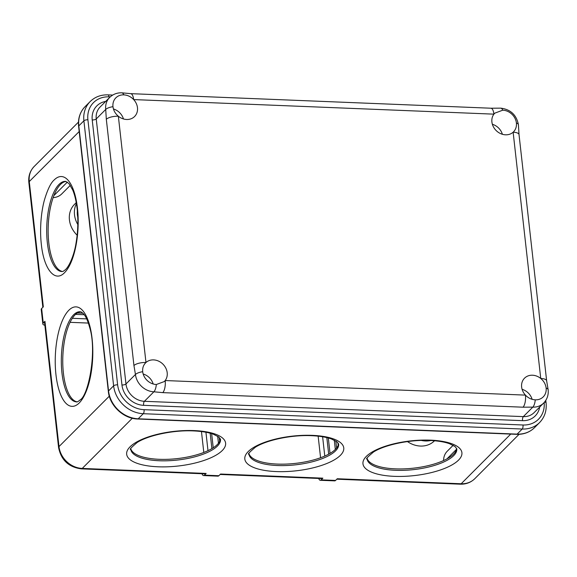 <?xml version="1.0" encoding="UTF-8"?>
<svg xmlns="http://www.w3.org/2000/svg" width="577" height="577" viewBox="0 0 577 577"><rect width="100%" height="100%" fill="white"/><g stroke="black" fill="none" stroke-linecap="round" stroke-linejoin="round"><path stroke-width="0.87" d="M121.769 92.818C117.044 92.681 112.991 94.231 109.623 97.477A17.894 15.355 44.9 0 0 105.721 109.442L106.319 119.28A9.333 3.267 173.6 0 1 118.35 116.237C115.249 113.619 113.46 110.431 112.977 106.68A13.228 11.345 -135.1 0 1 115.862 97.83A13.228 11.345 -135.1 0 1 123.839 94.866A9.333 3.505 92.3 0 0 121.769 92.818L130.654 93.654L490.912 108.216A9.333 3.505 -87.7 0 0 490.912 108.216A9.333 3.505 -87.7 0 1 493.919 114.152L494.792 113.157L502.769 110.185A13.228 11.345 -135.1 0 1 516.401 122.988C516.754 126.752 515.658 129.818 513.133 132.205L540.75 378.462A13.228 11.345 44.9 0 0 524.522 378.187A13.228 11.345 44.9 0 0 521.637 387.03A13.228 11.345 44.9 0 0 525.438 395.115L165.181 380.546A13.228 11.345 44.9 0 0 167.193 372.699A13.228 11.345 44.9 0 0 158.841 361.238A13.228 11.345 44.9 0 0 145.974 362.5L118.35 116.237A13.228 11.345 44.9 0 0 134.585 116.511A13.228 11.345 44.9 0 0 137.47 107.668A13.228 11.345 44.9 0 0 133.662 99.583L493.919 114.152A13.228 11.345 44.9 0 0 491.907 121.999A13.228 11.345 44.9 0 0 500.259 133.46A13.228 11.345 44.9 0 0 513.133 132.205L513.516 131.837M112.977 106.68A9.333 3.267 -6.4 0 0 105.721 109.442L96.236 118.949L125.966 383.979L135.451 374.473A17.894 15.355 44.9 0 0 153.886 391.797L162.772 392.634A9.333 3.505 92.3 0 0 165.181 380.546L164.308 381.548L156.331 384.513A13.228 11.345 -135.1 0 1 142.699 371.711C142.353 367.953 143.442 364.88 145.974 362.5A9.333 3.267 -6.4 0 0 133.943 365.544L135.451 374.473A9.333 3.267 -6.4 0 1 142.699 371.711M490.919 108.216L500.706 108.144C510.587 109.385 516.494 114.91 518.42 124.711L519.019 134.549A9.333 3.267 173.6 0 0 519.019 134.549L546.643 380.813A9.333 3.267 -6.4 0 1 546.643 380.82A9.333 3.267 -6.4 0 0 540.75 378.462C543.851 381.08 545.64 384.268 546.13 388.025A13.228 11.345 -135.1 0 1 543.245 396.868A13.228 11.345 -135.1 0 1 535.261 399.839C531.511 399.616 528.236 398.043 525.438 395.115A9.333 3.505 -87.7 0 1 523.029 407.196L532.816 407.124A9.333 3.505 -87.7 0 0 535.261 399.839M519.019 134.549A9.333 3.267 173.6 0 0 513.133 132.205M502.387 134.282A13.228 11.345 44.9 0 0 492.376 124.286M130.654 93.654A9.333 3.505 92.3 0 1 133.662 99.583C130.864 96.662 127.589 95.082 123.839 94.866M123.456 118.956A13.228 11.345 44.9 0 0 113.438 108.966M145.584 362.861L145.974 362.5M153.186 383.986A13.228 11.345 44.9 0 0 143.168 373.997M532.117 399.313A13.228 11.345 44.9 0 0 522.098 389.316M54.202 179.93C50.826 182.794 47.566 189.501 44.407 200.06C41.27 211.442 39.532 228.542 41.342 244.374C43.866 269.387 55.017 282.925 64.595 272.618A49.788 18.702 -87.7 0 0 77.455 208.174A49.788 18.702 -87.7 0 0 54.202 179.93M80.708 311.796A45.121 16.949 -87.7 0 0 63.42 373.254A45.121 16.949 -87.7 0 0 77.073 401.837M66.088 181.452A45.121 16.949 -87.7 0 0 48.8 242.91A45.121 16.949 -87.7 0 0 62.446 271.493M367.131 458.419A45.121 15.803 173.6 0 0 405.66 468.798A45.121 15.803 173.6 0 0 453.565 454.142A45.121 15.803 173.6 0 0 456.645 448.379M248.983 453.645A45.121 15.803 173.6 0 0 287.519 464.016A45.121 15.803 173.6 0 0 335.417 449.368A45.121 15.803 173.6 0 0 338.504 443.605M130.842 448.87A45.121 15.803 173.6 0 0 169.371 459.242A45.121 15.803 173.6 0 0 217.277 444.586A45.121 15.803 173.6 0 0 220.356 438.83M77.816 224.547A23.34 20.029 -135.1 0 1 74.512 214.853A23.34 20.029 -135.1 0 1 76.416 203.652M77.145 235.228A23.34 20.029 -135.1 0 1 69.435 219.945A23.34 20.029 -135.1 0 1 74.527 204.337L76.236 202.621M77.758 217.111A20.224 17.353 -135.1 0 1 77.397 214.969A20.224 17.353 -135.1 0 1 77.368 211.067M109.291 396.183L58.998 446.591L44.948 321.317L43.253 323.012L41.631 308.529L43.325 306.834L29.268 181.56L79.186 131.534M510.732 434.092L461.182 483.757L337.271 478.744L335.576 480.439L321.165 479.862L322.86 478.16L220.565 474.027L218.871 475.722A6.224 2.337 92.3 0 1 217.969 476.148L203.558 475.563A6.224 2.337 92.3 0 1 202 473.739M218.871 475.722L204.46 475.138L206.155 473.443A6.224 2.337 92.3 0 1 205.253 473.868L81.343 468.856A6.224 2.337 92.3 0 0 82.244 468.43L132.321 418.246M453.147 445.314L447.262 451.214A16.336 14.021 44.9 0 0 443.598 460.533M53.149 197.608A16.336 14.021 44.9 0 0 61.732 193.937L70.307 185.347M321.165 479.862A6.224 2.337 92.3 0 1 320.264 480.288L334.674 480.865A6.224 2.337 -87.7 0 0 335.576 480.439M320.264 480.288A6.224 2.337 92.3 0 1 318.706 478.456M220.118 474.467L321.959 478.585A6.224 2.337 -87.7 0 0 322.86 478.16M204.46 475.138A6.224 2.337 92.3 0 1 203.558 475.563M44.948 321.317A6.224 2.178 173.6 0 0 44.523 322.24L58.58 447.514A6.224 2.178 -6.4 0 1 58.998 446.591A22.561 19.358 44.9 0 0 82.244 468.43L206.155 473.443M44.869 325.277A6.224 2.178 -6.4 0 1 42.835 323.935A6.224 2.178 -6.4 0 1 43.253 323.012M41.631 308.529A6.224 2.178 173.6 0 0 41.212 309.452L42.835 323.935M434.524 440.763L434.459 440.821A23.34 20.029 -135.1 0 1 407.477 441.585M203.804 452.447L201.46 431.546M88.36 323.07L70.069 322.327M430.752 440.511A23.34 20.029 -135.1 0 1 421.398 440.431M77.354 313.001L82.951 313.232M213.23 447.788L211.644 433.63M217.673 436.241L218.459 443.259M320.574 457.741L318.151 436.162M328.306 437.979L330.037 453.392M335.331 449.454L334.292 440.164M106.319 119.28L133.943 365.544M162.772 392.634L523.029 407.196M518.42 124.711A9.333 3.267 173.6 0 0 516.401 122.988M546.13 388.025A9.333 3.267 -6.4 0 1 548.15 389.749L546.643 380.82M500.706 108.144A9.333 3.505 92.3 0 1 502.769 110.185M143.601 405.328A3.109 1.168 92.3 0 1 144.401 401.303L523.332 416.623A3.109 1.168 -87.7 0 0 522.531 420.655L143.601 405.328A21.003 18.024 -135.1 0 1 121.956 384.996A3.109 1.089 -6.4 0 0 125.966 383.979A17.894 15.355 44.9 0 0 144.401 401.303L153.886 391.797A9.333 3.505 -87.7 0 0 156.331 384.513M543.613 403.107L534.129 412.605A17.894 15.355 44.9 0 1 523.332 416.623L532.816 407.124A17.894 15.355 44.9 0 0 543.613 403.107C547.147 399.378 548.655 394.928 548.15 389.749M109.623 97.477L100.138 106.976A17.894 15.355 44.9 0 0 96.236 118.949A3.109 1.089 173.6 0 1 92.226 119.958A21.003 18.024 -135.1 0 1 105.678 101.429M121.956 384.996L92.226 119.958M539.668 407.059A21.003 18.024 -135.1 0 1 522.531 420.655M110.221 96.9L108.995 96.849A25.669 22.027 44.9 0 0 87.906 119.785L117.629 384.816A25.669 22.027 44.9 0 0 144.084 409.677L523.014 424.997A25.669 22.027 44.9 0 0 544.154 402.53M117.629 384.816A3.109 1.089 173.6 0 0 113.619 385.833A28.785 24.696 44.9 0 0 143.284 413.702A3.109 1.168 -87.7 0 0 144.084 409.677M87.906 119.785A3.109 1.089 173.6 0 0 83.896 120.802L113.619 385.833L108.541 390.925A28.785 24.696 44.9 0 0 138.199 418.794L143.284 413.702L522.214 429.028A28.785 24.696 44.9 0 0 539.582 422.566C544.674 417.236 546.83 410.665 546.073 402.847A3.109 1.089 -6.4 0 0 544.537 402.097M108.995 96.849A3.109 1.168 -87.7 0 0 107.993 94.873C100.917 94.671 94.974 96.893 90.171 101.552A28.785 24.696 44.9 0 0 83.896 120.802L78.811 125.894A3.109 1.089 173.6 0 0 78.602 126.356L108.332 391.386A3.109 1.089 173.6 0 1 108.541 390.925L78.811 125.894A28.785 24.696 44.9 0 1 85.093 106.637L90.171 101.552M523.014 424.997A3.109 1.168 92.3 0 1 522.214 429.028L517.136 434.12A28.785 24.696 44.9 0 0 534.504 427.651L539.582 422.566M534.504 427.651C529.7 432.31 523.757 434.531 516.682 434.33A3.109 1.168 92.3 0 0 517.136 434.12L138.199 418.794A3.109 1.168 -87.7 0 1 137.752 419.01C123.536 418.758 109.608 405.66 108.332 391.386M79.215 402.962A49.788 18.702 -87.7 0 0 92.082 338.519A49.788 18.702 -87.7 0 0 68.822 310.275A49.788 18.702 -87.7 0 0 55.962 374.718A49.788 18.702 -87.7 0 0 79.215 402.962M73.632 314.797A45.121 16.949 92.3 0 1 80.167 311.71L81.501 312.121L83.593 313.91C85.923 316.513 87.964 321.093 89.716 327.649C97.196 351.306 88.411 395.36 80.239 399.839C78.169 401.556 76.929 402.241 76.517 401.88A45.121 16.949 92.3 0 1 61.977 373.196A45.121 16.949 92.3 0 1 73.632 314.797M47.357 242.852A45.121 16.949 92.3 0 1 65.547 181.366L68.959 183.551L72.666 189.891C74.765 194.889 76.258 201.214 77.145 208.874C78.378 220.464 77.974 232.062 75.94 243.674C74.52 252.935 70.127 265.305 65.489 269.618C61.588 272.669 62.929 271.039 61.898 271.536A45.121 16.949 92.3 0 1 47.357 242.852M453.731 455.592A45.121 15.803 -6.4 0 1 395.577 470.305A45.121 15.803 -6.4 0 1 367.109 458.931C365.4 459.342 367.535 457.027 373.521 451.993C384.671 444.809 409.98 439.458 429.815 440.467C437.914 440.828 444.478 441.91 449.512 443.713L455.029 446.54L456.782 448.87A45.121 15.803 -6.4 0 1 453.731 455.592M394.372 476.35A49.788 17.44 173.6 0 0 458.542 460.114A49.788 17.44 173.6 0 0 430.492 440.15A49.788 17.44 173.6 0 0 366.33 456.385A49.788 17.44 173.6 0 0 394.372 476.35M335.583 450.817A45.121 15.803 -6.4 0 1 277.436 465.531A45.121 15.803 -6.4 0 1 248.961 454.157C247.252 454.561 249.387 452.253 255.373 447.218C266.524 440.035 291.832 434.676 311.667 435.685C319.766 436.053 326.337 437.135 331.364 438.931L336.889 441.758L338.641 444.095A45.121 15.803 -6.4 0 1 335.583 450.817M276.224 471.568A49.788 17.44 173.6 0 0 340.394 455.332A49.788 17.44 173.6 0 0 312.345 435.368A49.788 17.44 173.6 0 0 248.182 451.603A49.788 17.44 173.6 0 0 276.224 471.568M217.435 446.035A45.121 15.803 -6.4 0 1 159.288 460.749A45.121 15.803 -6.4 0 1 130.813 449.375C129.104 449.786 131.246 447.471 137.232 442.436C148.376 435.26 173.691 429.901 193.526 430.911C201.625 431.271 208.189 432.353 213.223 434.156L218.741 436.984L220.493 439.321A45.121 15.803 -6.4 0 1 217.435 446.035M158.084 466.793A49.788 17.44 173.6 0 0 222.246 450.558A49.788 17.44 173.6 0 0 194.197 430.593A49.788 17.44 173.6 0 0 130.034 446.829A49.788 17.44 173.6 0 0 158.084 466.793M34.194 166.464A22.561 19.358 44.9 0 0 29.268 181.56A6.224 2.178 -6.4 0 0 28.85 182.483C28.23 176.209 30.011 170.871 34.194 166.464L78.465 122.093M446.98 458.852L456.522 449.288M67.365 182.08L53.899 195.574M461.182 483.757A22.561 19.358 44.9 0 0 474.792 478.694C470.818 482.523 465.978 484.348 460.28 484.182A6.224 2.337 -87.7 0 0 461.182 483.757M72.327 318.302L86.68 318.879M207.994 450.659L205.931 432.245M322.615 436.76L324.779 456.061M335.821 441.016L336.607 448.033M219.678 441.326L219.238 437.409M326.827 437.604L328.688 454.157M75.573 314.371L84.249 314.725M210.158 433.204L211.889 448.617M107.993 94.873L112.724 95.068M545.792 400.366L546.073 402.847M78.602 126.356C77.845 118.537 80.008 111.967 85.093 106.637M137.752 419.01L516.682 434.33M28.85 182.483L42.849 307.303M519.062 434.322L474.792 478.694M336.824 479.191L460.28 484.182M58.58 447.514C61.119 460.085 68.706 467.197 81.343 468.856M337.884 442.689L338.172 445.256"/></g></svg>
